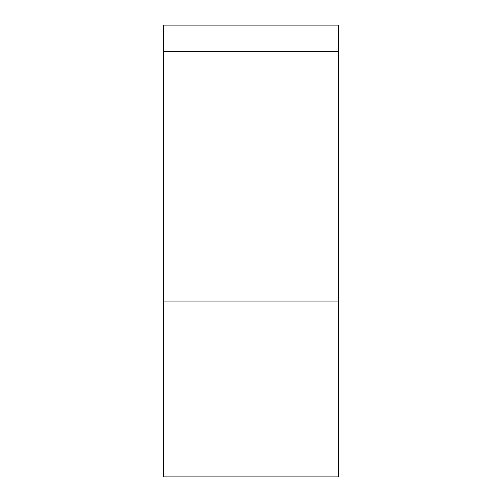 <?xml version="1.0" encoding="UTF-8"?>
<svg xmlns="http://www.w3.org/2000/svg" width="502" height="502" viewBox="0 0 502 502"><rect width="100%" height="100%" fill="white"/><g stroke="black" fill="none" stroke-linecap="round" stroke-linejoin="round"><path stroke-width="0.75" d="M338.442 51.706L338.442 25.1L163.558 25.1L163.558 476.9L338.442 476.9L338.442 51.706L163.558 51.706M163.558 301.075L338.442 301.075"/></g></svg>
